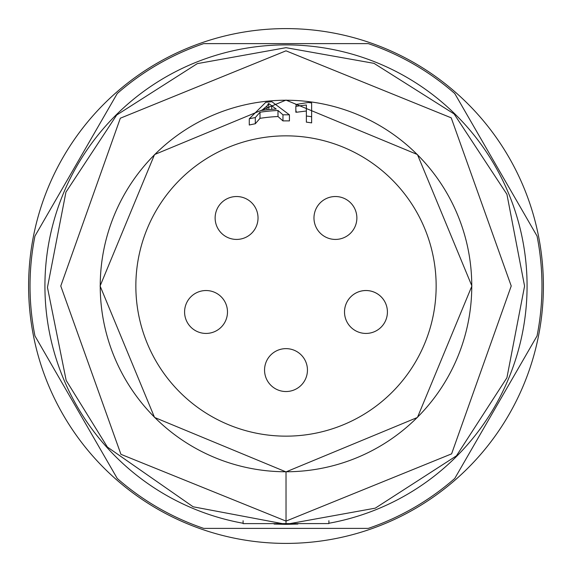 <?xml version="1.0" encoding="UTF-8"?>
<svg xmlns="http://www.w3.org/2000/svg" width="572" height="572" viewBox="0 0 572 572"><rect width="100%" height="100%" fill="white"/><g stroke="black" fill="none" stroke-linecap="round" stroke-linejoin="round"><path stroke-width="0.86" d="M286 391.534A21.45 21.45 0 0 0 307.45 370.084A21.45 21.45 0 0 0 286 348.634A21.45 21.45 0 0 0 264.55 370.084A21.45 21.45 0 0 0 286 391.534M286 135.85A150.15 150.15 0 0 0 135.85 286A150.15 150.15 0 0 0 286 436.15A150.15 150.15 0 0 0 436.15 286A150.15 150.15 0 0 0 286 135.85M236.579 239.425A21.45 21.45 0 0 0 258.029 217.975A21.45 21.45 0 0 0 236.579 196.525A21.45 21.45 0 0 0 215.129 217.975A21.45 21.45 0 0 0 236.579 239.425A21.45 21.45 0 0 1 223.967 235.328A21.45 21.45 0 0 0 236.579 239.425M335.421 239.425A21.45 21.45 0 0 0 356.871 217.975A21.45 21.45 0 0 0 335.421 196.525A21.45 21.45 0 0 0 313.971 217.975A21.45 21.45 0 0 0 335.421 239.425M365.966 333.433A21.45 21.45 0 0 0 387.416 311.983A21.45 21.45 0 0 0 365.966 290.533A21.45 21.45 0 0 0 344.516 311.983A21.45 21.45 0 0 0 365.966 333.433M206.034 333.433A21.45 21.45 0 0 0 227.484 311.983A21.45 21.45 0 0 0 206.034 290.533A21.45 21.45 0 0 0 184.584 311.983A21.45 21.45 0 0 0 206.034 333.433M286.036 521.106L120.935 454.325L60.775 286.014L120.327 118.211L286 50.822L451.222 117.832L511.225 285.986L451.608 453.853L286.036 521.106L286.021 471.9M286.014 521.106L286.021 524.36L297.869 524.045M274.102 524.045L286.021 524.36M243.1 520.749L243.1 523.623L328.9 523.587L328.9 520.713M289.432 114.829L289.432 120.914A165.122 165.122 0 0 0 282.961 120.906L277.992 116.516A169.669 169.669 0 0 0 260.003 118.332L255.298 123.759A165.122 165.122 0 0 0 249.278 125.018L249.278 118.783L265.758 102.316A184.792 184.792 0 0 1 271.907 101.745L289.432 114.829A171.2 171.2 0 0 0 286 114.8A171.2 171.2 0 0 0 282.961 114.822L277.992 110.475A175.704 175.704 0 0 0 260.003 112.226L255.298 117.575A171.2 171.2 0 0 0 249.278 118.783M311.633 108.945L311.633 122.887A165.122 165.122 0 0 0 306.37 122.143L306.37 111.004L296.475 112.248L295.846 110.468M306.37 116.016L306.37 104.998L296.475 106.249L295.846 104.49L308.236 102.502A184.835 184.835 0 0 1 311.633 102.946L311.633 116.731A171.2 171.2 0 0 0 306.37 116.016M306.37 111.004L306.37 104.998M295.846 112.248L295.846 106.249M282.961 120.906L282.961 114.822M277.992 116.516L277.992 110.475M261.64 110.46A177.22 177.22 0 0 1 276.226 109.052L268.59 103.446L267.045 105.913L261.64 110.46M268.869 109.609L268.59 103.446M260.003 118.332L260.003 112.226M255.298 123.759L255.298 117.575M267.045 109.795L267.045 105.913M203.718 43.615A255.97 255.97 0 0 0 117.231 93.551L34.949 236.064A255.97 255.97 0 0 0 34.949 335.936L117.231 478.449A255.97 255.97 0 0 0 203.718 528.385L368.282 528.385A255.97 255.97 0 0 0 454.769 478.449L537.051 335.936A255.97 255.97 0 0 0 537.051 236.064L454.769 93.551A255.97 255.97 0 0 0 368.282 43.615L203.718 43.615L368.282 43.615M454.769 478.449L537.051 335.936M537.051 236.064L454.769 93.551M117.231 93.551L34.949 236.064M34.949 335.936L117.231 478.449M368.282 528.385L293.565 528.385M257.293 528.385L203.718 528.385M286 28.6A257.4 257.4 0 0 0 28.6 286A257.4 257.4 0 0 0 286 543.4A257.4 257.4 0 0 0 543.4 286A257.4 257.4 0 0 0 286 28.6M246.317 237.087A21.45 21.45 0 0 0 258.029 217.975A21.45 21.45 0 0 1 246.317 237.087M249.185 200.622A21.45 21.45 0 0 0 236.579 196.525M226.841 198.863A21.45 21.45 0 0 0 215.129 217.975M386.372 305.355A21.45 21.45 0 0 0 344.516 311.983A21.45 21.45 0 0 1 386.372 305.355M100.236 286A185.764 185.764 0 0 0 286 471.764A185.764 185.764 0 0 0 471.764 286A185.764 185.764 0 0 0 286 100.236A185.764 185.764 0 0 0 100.236 286M271.714 109.352L271.714 105.627M328.9 523.258A241.112 241.112 0 0 0 286 44.888A241.112 241.112 0 0 0 243.1 523.258M286 100.1L417.453 154.547L471.9 285.993L417.453 417.446L286 471.9L154.54 417.446L100.1 285.993L154.547 154.547L286 100.1M286.029 524.317L193.143 506.792L107.4 447.068L66.173 380.43L47.455 287.43L65.937 192.135L116.702 115.022L197.311 63.628L286 47.676L374.009 63.349L454.089 113.921L506.921 194.28L524.574 286.107L506.921 377.756L456.442 455.827L375.268 508.158L285.993 524.317"/></g></svg>
